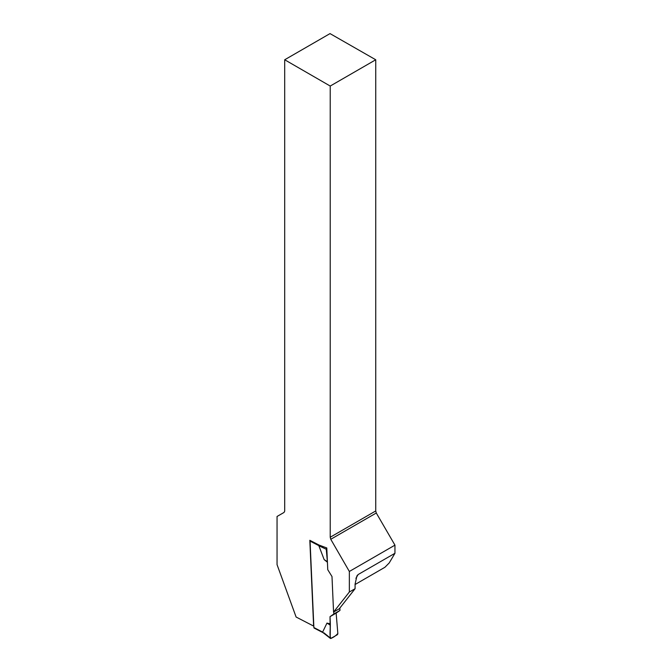 <?xml version="1.0" encoding="UTF-8"?>
<svg xmlns="http://www.w3.org/2000/svg" width="672" height="672" viewBox="0 0 672 672"><rect width="100%" height="100%" fill="white"/><g stroke="black" fill="none" stroke-linecap="round" stroke-linejoin="round"><path stroke-width="1.01" d="M330.221 86.05L375.74 59.766L375.74 510.955L330.221 537.239L330.221 86.05L284.701 59.766L284.701 511.165L284.021 512.45L277.049 516.474L277.049 564.631L296.108 617.03L313.622 626.077L309.826 540.305L319.066 545.076L326.794 547.966A1.084 0.655 117.3 0 0 326.256 549.242L318.856 545.748L324.148 559.591L327.424 562.237M349.348 592.015L349.348 571.469L394.951 545.143L394.951 553.283L358.142 574.535L356.916 575.896L355.085 584.086L355.085 588.706L349.348 592.015L333.564 612.074L331.993 576.542L327.751 569.696L326.794 547.966M349.348 571.469L330.767 539.288L376.286 513.005L394.951 545.143M330.221 537.239L330.767 539.288M355.085 588.706L339.301 608.756L333.564 612.074M375.74 59.766L330.019 33.6L284.701 59.766M376.286 513.005L375.74 510.955M355.085 584.506L384.905 567.286L389.197 562.968L394.951 553.283M339.856 608.051L339.965 610.436L336.143 613.124L337.831 633.469A1.084 0.655 117.3 0 1 337.109 634.855L330.985 638.383A1.084 0.655 -62.7 0 1 330.389 638.4A1.084 0.655 -62.7 0 1 330.179 637.879L323.87 632.806M310.178 540.49A1.084 0.655 117.3 0 0 310.061 541.103L313.883 627.556A1.084 0.655 117.3 0 0 314.152 628.076L323.14 632.722M333.749 611.957L333.841 613.964L330.028 616.661L330.338 623.834L326.953 623.104L322.669 631.999M319.242 545.143L318.856 545.748M327.407 561.893L326.256 549.242M333.841 613.964L339.965 610.436M324.148 559.591L327.281 561.607M330.028 616.661L336.143 613.124M330.338 623.834L330.179 637.879M326.953 623.104L330.086 624.977C330.607 629.16 329.154 635.838 330.985 638.383C333.682 637.283 335.966 635.645 337.831 633.469L336.143 613.124L330.028 616.661L330.086 624.977M358.142 574.535L355.9 578.323M310.061 541.103L318.864 545.647M313.883 627.556L322.686 632.108M323.064 632.663L330.389 638.4"/></g></svg>
